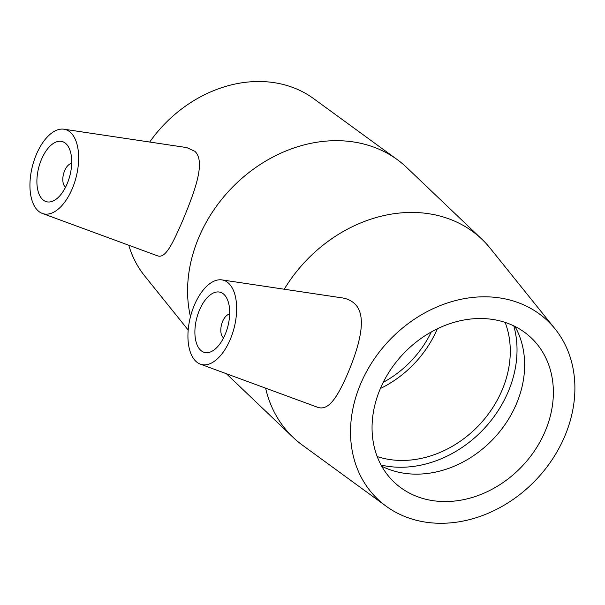 <?xml version="1.0" encoding="UTF-8"?>
<svg xmlns="http://www.w3.org/2000/svg" width="605" height="605" viewBox="0 0 605 605"><rect width="100%" height="100%" fill="white"/><g stroke="black" fill="none" stroke-linecap="round" stroke-linejoin="round"><path stroke-width="0.91" d="M65.597 187.142A12.44 6.436 104.4 0 1 63.533 173.983A12.44 6.436 104.4 0 1 71.67 163.441M67.125 183.852A31.105 16.093 104.4 0 1 46.585 201.752A31.105 16.093 104.4 0 1 38.705 167.63A31.105 16.093 104.4 0 1 62.012 141.487A31.105 16.093 104.4 0 1 67.125 183.852M223.593 337.84A12.44 6.436 104.4 0 1 222.632 321.384A12.44 6.436 104.4 0 1 229.658 314.131M199.468 310.085A31.105 16.093 104.4 0 1 220.001 292.185A31.105 16.093 104.4 0 1 227.881 326.307A31.105 16.093 104.4 0 1 204.581 352.443A31.105 16.093 104.4 0 1 199.468 310.085M230.248 339.443A43.545 22.536 104.4 0 1 200.353 364.142A43.545 22.536 104.4 0 1 190.462 316.733A43.545 22.536 104.4 0 1 221.922 279.896A43.545 22.536 104.4 0 1 229.424 284.055A43.545 22.536 104.4 0 1 230.248 339.443M70.051 132.041A43.545 22.536 -75.6 0 0 63.926 129.205A43.545 22.536 -75.6 0 0 36.345 154.494A43.545 22.536 -75.6 0 0 42.365 213.444A43.545 22.536 -75.6 0 0 74.286 183.383A43.545 22.536 -75.6 0 0 70.051 132.041M63.926 129.205L186.801 147.59L194.795 151.265C206.26 161.656 194.273 192.579 182.823 220.265C172.886 243.104 165.566 259.084 157.436 255.779M221.922 279.896L342.12 297.887C347.209 298.696 351.361 300.624 354.575 303.665C368.195 316.06 358.841 347.02 347.966 372.998C338.104 395.662 328.969 411.771 317.202 407.127L200.353 364.142M190.462 316.733A136.843 112.454 -46.4 0 1 198.803 237.485A136.843 112.454 -46.4 0 1 397.341 159.682A136.843 112.454 -46.4 0 1 406.696 167.494L481.928 239.255A136.843 112.454 -46.4 0 1 490.179 248.232L555.14 328.999A123.163 101.209 -46.4 0 1 535.947 479.894A123.163 101.209 -46.4 0 1 386.126 506.196A123.163 101.209 -46.4 0 1 360.618 383.91A123.163 101.209 -46.4 0 1 452.903 301.29A123.163 101.209 -46.4 0 1 555.14 328.999M284.259 289.228A136.843 112.454 -46.4 0 1 481.928 239.255M386.126 506.196L302.387 445.121A136.843 112.454 -46.4 0 1 293.024 437.302A136.843 112.454 -46.4 0 1 265.618 388.16M149.7 142.039A123.163 101.209 -46.4 0 1 313.594 98.607L397.341 159.682M188.193 330.027L144.58 275.804A123.163 101.209 -46.4 0 1 128.789 245.252M431.282 331.979A94.546 77.697 -46.4 0 1 383.252 382.337M437.317 328.825A99.522 81.788 -46.4 0 1 380.386 388.508M505.145 322.42A99.522 81.788 -46.4 0 1 478.805 425.391A99.522 81.788 -46.4 0 1 377.187 456.571M513.804 325.898A106.926 87.869 -46.4 0 1 483.206 429.588A106.926 87.869 -46.4 0 1 381.074 465.048M514.984 326.481A99.522 81.788 -46.4 0 1 517.509 331.396A99.522 81.788 -46.4 0 1 493.166 439.086A99.522 81.788 -46.4 0 1 386.746 468.497A99.522 81.788 -46.4 0 1 381.71 466.205M380.212 388.924A99.522 81.788 -46.4 0 1 531.402 338.021A99.522 81.788 -46.4 0 1 521.896 466.493A99.522 81.788 -46.4 0 1 394.021 482.056A99.522 81.788 -46.4 0 1 380.212 388.924M42.365 213.444L157.429 255.794M293.024 437.302L226.353 373.709"/></g></svg>
